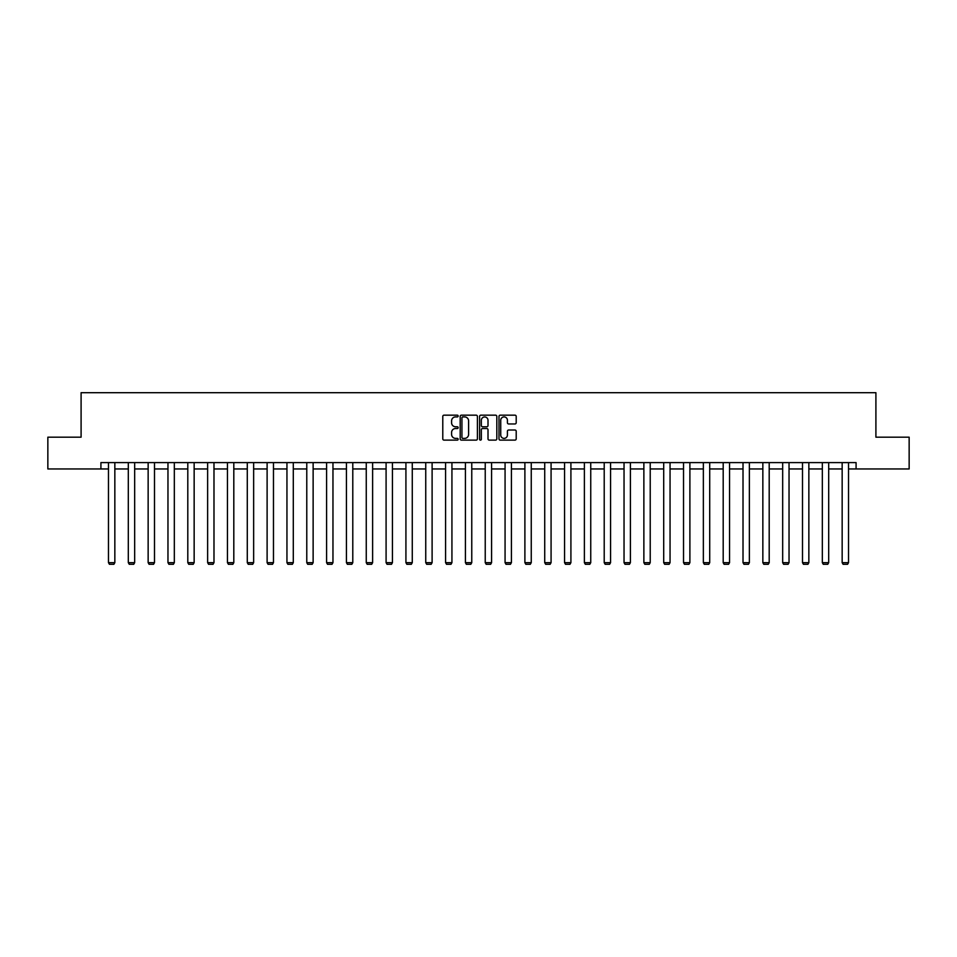 <?xml version="1.0" encoding="UTF-8"?>
<svg xmlns="http://www.w3.org/2000/svg" width="957" height="957" viewBox="0 0 957 957"><rect width="100%" height="100%" fill="white"/><g stroke="black" fill="none" stroke-linecap="round" stroke-linejoin="round"><path stroke-width="1.44" d="M458.164 416.044A0.873 0.873 0 0 0 457.29 415.171L444.036 415.171A1.244 1.244 0 0 0 442.78 416.415L442.78 438.868A1.244 1.244 0 0 0 444.036 440.124L457.29 440.124A0.873 0.873 0 0 0 458.164 439.251A0.873 0.873 0 0 0 457.29 438.378L455.58 438.378A3.995 3.995 0 0 1 451.584 434.382L451.584 432.504A3.995 3.995 0 0 1 455.58 428.521L457.29 428.521A0.873 0.873 0 0 0 458.164 427.647A0.873 0.873 0 0 0 457.29 426.774L455.58 426.774A3.995 3.995 0 0 1 451.584 422.779L451.584 420.901A3.995 3.995 0 0 1 455.58 416.917L457.29 416.917A0.873 0.873 0 0 0 458.164 416.044M514.962 423.963A1.244 1.244 0 0 0 516.206 422.719L516.206 416.415A1.244 1.244 0 0 0 514.962 415.171L500.236 415.171A1.244 1.244 0 0 0 498.992 416.415L498.992 438.868A1.244 1.244 0 0 0 500.236 440.124L514.962 440.124A1.244 1.244 0 0 0 516.206 438.868L516.206 431.26A1.244 1.244 0 0 0 514.962 430.016L508.657 430.016A1.244 1.244 0 0 0 507.413 431.26L507.413 435.04A3.338 3.338 0 0 1 504.076 438.378A3.338 3.338 0 0 1 500.738 435.04L500.738 420.255A3.338 3.338 0 0 1 504.076 416.917A3.338 3.338 0 0 1 507.413 420.255L507.413 422.719A1.244 1.244 0 0 0 508.657 423.963L514.962 423.963M100.916 468.954L47.85 468.954L47.85 437.182L81.094 437.182L81.094 392.693L875.906 392.693L875.906 437.182L909.15 437.182L909.15 468.954L856.084 468.954L856.084 462.602L100.916 462.602L100.916 468.954L108.476 468.954M477.411 416.415A1.244 1.244 0 0 0 476.155 415.171L461.441 415.171A1.244 1.244 0 0 0 460.185 416.415L460.185 438.868A1.244 1.244 0 0 0 461.441 440.124L476.155 440.124A1.244 1.244 0 0 0 477.411 438.868L477.411 416.415M480.845 415.171L495.559 415.171A1.244 1.244 0 0 1 496.815 416.415L496.815 438.868A1.244 1.244 0 0 1 495.559 440.124L489.266 440.124A1.244 1.244 0 0 1 488.01 438.868L488.01 429.765A1.244 1.244 0 0 0 486.766 428.521L482.591 428.521A1.244 1.244 0 0 0 481.335 429.765L481.335 439.251A0.873 0.873 0 0 1 480.462 440.124A0.873 0.873 0 0 1 479.589 439.251L479.589 416.415A1.244 1.244 0 0 1 480.845 415.171M114.84 468.954L128.31 468.954M134.662 468.954L148.144 468.954M154.496 468.954L167.965 468.954M174.33 468.954L187.799 468.954M194.151 468.954L207.633 468.954M213.985 468.954L227.455 468.954M233.807 468.954L247.289 468.954M253.641 468.954L267.111 468.954M273.475 468.954L286.944 468.954M293.297 468.954L306.778 468.954M313.13 468.954L326.6 468.954M332.964 468.954L346.434 468.954M352.786 468.954L366.256 468.954M372.62 468.954L386.09 468.954M392.442 468.954L405.924 468.954M412.276 468.954L425.745 468.954M432.109 468.954L445.579 468.954M451.931 468.954L465.413 468.954M471.765 468.954L485.235 468.954M491.587 468.954L505.069 468.954M511.421 468.954L524.891 468.954M531.255 468.954L544.724 468.954M551.076 468.954L564.558 468.954M570.91 468.954L584.38 468.954M590.744 468.954L604.214 468.954M610.566 468.954L624.036 468.954M630.4 468.954L643.87 468.954M650.222 468.954L663.703 468.954M670.056 468.954L683.525 468.954M689.889 468.954L703.359 468.954M709.711 468.954L723.193 468.954M729.545 468.954L743.015 468.954M749.367 468.954L762.849 468.954M769.201 468.954L782.67 468.954M789.035 468.954L802.504 468.954M808.856 468.954L822.338 468.954M828.69 468.954L842.16 468.954M848.524 468.954L856.084 468.954M462.805 416.917A0.873 0.873 0 0 0 461.932 417.79L461.932 437.505A0.873 0.873 0 0 0 462.805 438.378L464.623 438.378A3.995 3.995 0 0 0 468.607 434.382L468.607 420.901A3.995 3.995 0 0 0 464.623 416.917L462.805 416.917M488.01 420.314A3.338 3.338 0 0 0 484.673 416.977A3.338 3.338 0 0 0 481.335 420.314L481.335 425.518A1.244 1.244 0 0 0 482.591 426.774L486.766 426.774A1.244 1.244 0 0 0 488.01 425.518L488.01 420.314M114.84 462.602L114.84 562.656L108.476 562.656L108.476 462.602M114.84 562.656L113.883 564.307L109.433 564.307L108.476 562.656M134.662 462.602L134.662 562.656L128.31 562.656L128.31 462.602M134.662 562.656L133.717 564.307L129.267 564.307L128.31 562.656M154.496 462.602L154.496 562.656L148.144 562.656L148.144 462.602M154.496 562.656L153.539 564.307L149.089 564.307L148.144 562.656M174.33 462.602L174.33 562.656L167.965 562.656L167.965 462.602M174.33 562.656L173.373 564.307L168.922 564.307L167.965 562.656M194.151 462.602L194.151 562.656L187.799 562.656L187.799 462.602M194.151 562.656L193.206 564.307L188.756 564.307L187.799 562.656M213.985 462.602L213.985 562.656L207.633 562.656L207.633 462.602M213.985 562.656L213.028 564.307L208.578 564.307L207.633 562.656M233.807 462.602L233.807 562.656L227.455 562.656L227.455 462.602M233.807 562.656L232.862 564.307L228.412 564.307L227.455 562.656M253.641 462.602L253.641 562.656L247.289 562.656L247.289 462.602M253.641 562.656L252.684 564.307L248.234 564.307L247.289 562.656M273.475 462.602L273.475 562.656L267.111 562.656L267.111 462.602M273.475 562.656L272.518 564.307L268.068 564.307L267.111 562.656M293.297 462.602L293.297 562.656L286.944 562.656L286.944 462.602M293.297 562.656L292.352 564.307L287.901 564.307L286.944 562.656M313.13 462.602L313.13 562.656L306.778 562.656L306.778 462.602M313.13 562.656L312.173 564.307L307.723 564.307L306.778 562.656M332.964 462.602L332.964 562.656L326.6 562.656L326.6 462.602M332.964 562.656L332.007 564.307L327.557 564.307L326.6 562.656M352.786 462.602L352.786 562.656L346.434 562.656L346.434 462.602M352.786 562.656L351.829 564.307L347.391 564.307L346.434 562.656M372.62 462.602L372.62 562.656L366.256 562.656L366.256 462.602M372.62 562.656L371.663 564.307L367.213 564.307L366.256 562.656M392.442 462.602L392.442 562.656L386.09 562.656L386.09 462.602M392.442 562.656L391.497 564.307L387.047 564.307L386.09 562.656M412.276 462.602L412.276 562.656L405.924 562.656L405.924 462.602M412.276 562.656L411.319 564.307L406.869 564.307L405.924 562.656M432.109 462.602L432.109 562.656L425.745 562.656L425.745 462.602M432.109 562.656L431.152 564.307L426.702 564.307L425.745 562.656M451.931 462.602L451.931 562.656L445.579 562.656L445.579 462.602M451.931 562.656L450.986 564.307L446.536 564.307L445.579 562.656M471.765 462.602L471.765 562.656L465.413 562.656L465.413 462.602M471.765 562.656L470.808 564.307L466.358 564.307L465.413 562.656M491.587 462.602L491.587 562.656L485.235 562.656L485.235 462.602M491.587 562.656L490.642 564.307L486.192 564.307L485.235 562.656M511.421 462.602L511.421 562.656L505.069 562.656L505.069 462.602M511.421 562.656L510.464 564.307L506.014 564.307L505.069 562.656M531.255 462.602L531.255 562.656L524.891 562.656L524.891 462.602M531.255 562.656L530.298 564.307L525.848 564.307L524.891 562.656M551.076 462.602L551.076 562.656L544.724 562.656L544.724 462.602M551.076 562.656L550.131 564.307L545.681 564.307L544.724 562.656M570.91 462.602L570.91 562.656L564.558 562.656L564.558 462.602M570.91 562.656L569.953 564.307L565.503 564.307L564.558 562.656M590.744 462.602L590.744 562.656L584.38 562.656L584.38 462.602M590.744 562.656L589.787 564.307L585.337 564.307L584.38 562.656M610.566 462.602L610.566 562.656L604.214 562.656L604.214 462.602M610.566 562.656L609.609 564.307L605.171 564.307L604.214 562.656M630.4 462.602L630.4 562.656L624.036 562.656L624.036 462.602M630.4 562.656L629.443 564.307L624.993 564.307L624.036 562.656M650.222 462.602L650.222 562.656L643.87 562.656L643.87 462.602M650.222 562.656L649.277 564.307L644.827 564.307L643.87 562.656M670.056 462.602L670.056 562.656L663.703 562.656L663.703 462.602M670.056 562.656L669.099 564.307L664.648 564.307L663.703 562.656M689.889 462.602L689.889 562.656L683.525 562.656L683.525 462.602M689.889 562.656L688.932 564.307L684.482 564.307L683.525 562.656M709.711 462.602L709.711 562.656L703.359 562.656L703.359 462.602M709.711 562.656L708.766 564.307L704.316 564.307L703.359 562.656M729.545 462.602L729.545 562.656L723.193 562.656L723.193 462.602M729.545 562.656L728.588 564.307L724.138 564.307L723.193 562.656M749.367 462.602L749.367 562.656L743.015 562.656L743.015 462.602M749.367 562.656L748.422 564.307L743.972 564.307L743.015 562.656M769.201 462.602L769.201 562.656L762.849 562.656L762.849 462.602M769.201 562.656L768.244 564.307L763.794 564.307L762.849 562.656M789.035 462.602L789.035 562.656L782.67 562.656L782.67 462.602M789.035 562.656L788.078 564.307L783.627 564.307L782.67 562.656M808.856 462.602L808.856 562.656L802.504 562.656L802.504 462.602M808.856 562.656L807.911 564.307L803.461 564.307L802.504 562.656M828.69 462.602L828.69 562.656L822.338 562.656L822.338 462.602M828.69 562.656L827.733 564.307L823.283 564.307L822.338 562.656M848.524 462.602L848.524 562.656L842.16 562.656L842.16 462.602M848.524 562.656L847.567 564.307L843.117 564.307L842.16 562.656"/></g></svg>
